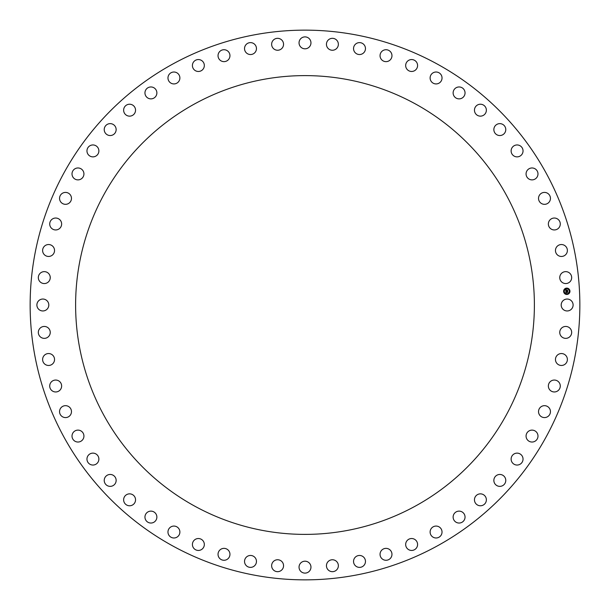 <?xml version="1.0" encoding="UTF-8"?>
<svg xmlns="http://www.w3.org/2000/svg" width="610" height="610" viewBox="0 0 610 610"><rect width="100%" height="100%" fill="white"/><g stroke="black" fill="none" stroke-linecap="round" stroke-linejoin="round"><path stroke-width="0.91" d="M572.378 307.859A5.955 5.955 0 0 0 570.007 299.769A5.955 5.955 0 0 0 561.924 302.141A5.955 5.955 0 0 0 564.296 310.231A5.955 5.955 0 0 0 572.378 307.859M63.791 436.775A274.858 274.858 0 0 0 436.775 546.209A274.858 274.858 0 0 0 546.209 173.225A274.858 274.858 0 0 0 173.225 63.791A274.858 274.858 0 0 0 63.791 436.775M506.308 414.975A229.39 229.39 0 0 0 414.975 103.692A229.39 229.39 0 0 0 103.692 195.025A229.39 229.39 0 0 0 195.025 506.308A229.39 229.39 0 0 0 506.308 414.975M571.212 279.891A5.955 5.955 0 0 0 568.009 272.098A5.955 5.955 0 0 0 560.216 275.301A5.955 5.955 0 0 0 563.419 283.093A5.955 5.955 0 0 0 571.212 279.891M567.132 252.204A5.955 5.955 0 0 0 563.129 244.785A5.955 5.955 0 0 0 555.71 248.788A5.955 5.955 0 0 0 559.713 256.208A5.955 5.955 0 0 0 567.132 252.204M560.178 225.09A5.955 5.955 0 0 0 555.42 218.136A5.955 5.955 0 0 0 548.466 222.894A5.955 5.955 0 0 0 553.217 229.848A5.955 5.955 0 0 0 560.178 225.09M550.426 198.86A5.955 5.955 0 0 0 544.966 192.432A5.955 5.955 0 0 0 538.546 197.892A5.955 5.955 0 0 0 544.006 204.312A5.955 5.955 0 0 0 550.426 198.86M537.982 173.781A5.955 5.955 0 0 0 531.889 167.971A5.955 5.955 0 0 0 526.072 174.064A5.955 5.955 0 0 0 532.172 179.881A5.955 5.955 0 0 0 537.982 173.781M522.991 150.151A5.955 5.955 0 0 0 516.319 145.005A5.955 5.955 0 0 0 511.172 151.676A5.955 5.955 0 0 0 517.844 156.823A5.955 5.955 0 0 0 522.991 150.151M505.614 128.214A5.955 5.955 0 0 0 498.439 123.792A5.955 5.955 0 0 0 494.016 130.967A5.955 5.955 0 0 0 501.191 135.382A5.955 5.955 0 0 0 505.614 128.214M486.033 108.214A5.955 5.955 0 0 0 478.438 104.562A5.955 5.955 0 0 0 474.793 112.156A5.955 5.955 0 0 0 482.388 115.808A5.955 5.955 0 0 0 486.033 108.214M464.469 90.364A5.955 5.955 0 0 0 456.539 87.535A5.955 5.955 0 0 0 453.703 95.465A5.955 5.955 0 0 0 461.64 98.301A5.955 5.955 0 0 0 464.469 90.364M441.16 74.87A5.955 5.955 0 0 0 432.978 72.88A5.955 5.955 0 0 0 430.988 81.069A5.955 5.955 0 0 0 439.177 83.059A5.955 5.955 0 0 0 441.16 74.87M416.363 61.9A5.955 5.955 0 0 0 408.014 60.779A5.955 5.955 0 0 0 406.893 69.128A5.955 5.955 0 0 0 415.242 70.249A5.955 5.955 0 0 0 416.363 61.9M390.339 51.591A5.955 5.955 0 0 0 381.921 51.347A5.955 5.955 0 0 0 381.677 59.772A5.955 5.955 0 0 0 390.095 60.016A5.955 5.955 0 0 0 390.339 51.591M363.385 44.057A5.955 5.955 0 0 0 354.982 44.698A5.955 5.955 0 0 0 355.622 53.1A5.955 5.955 0 0 0 364.025 52.46A5.955 5.955 0 0 0 363.385 44.057M335.79 39.383A5.955 5.955 0 0 0 327.501 40.901A5.955 5.955 0 0 0 329.011 49.189A5.955 5.955 0 0 0 337.307 47.672A5.955 5.955 0 0 0 335.79 39.383M307.859 37.622A5.955 5.955 0 0 0 299.769 39.993A5.955 5.955 0 0 0 302.141 48.076A5.955 5.955 0 0 0 310.231 45.704A5.955 5.955 0 0 0 307.859 37.622M279.891 38.788A5.955 5.955 0 0 0 272.098 41.991A5.955 5.955 0 0 0 275.301 49.784A5.955 5.955 0 0 0 283.093 46.581A5.955 5.955 0 0 0 279.891 38.788M252.204 42.868A5.955 5.955 0 0 0 244.785 46.871A5.955 5.955 0 0 0 248.788 54.29A5.955 5.955 0 0 0 256.208 50.287A5.955 5.955 0 0 0 252.204 42.868M225.09 49.822A5.955 5.955 0 0 0 218.136 54.58A5.955 5.955 0 0 0 222.894 61.534A5.955 5.955 0 0 0 229.848 56.783A5.955 5.955 0 0 0 225.09 49.822M198.86 59.574A5.955 5.955 0 0 0 192.432 65.034A5.955 5.955 0 0 0 197.892 71.454A5.955 5.955 0 0 0 204.312 65.994A5.955 5.955 0 0 0 198.86 59.574M173.781 72.018A5.955 5.955 0 0 0 167.971 78.11A5.955 5.955 0 0 0 174.064 83.928A5.955 5.955 0 0 0 179.881 77.828A5.955 5.955 0 0 0 173.781 72.018M150.151 87.009A5.955 5.955 0 0 0 145.005 93.681A5.955 5.955 0 0 0 151.676 98.828A5.955 5.955 0 0 0 156.823 92.156A5.955 5.955 0 0 0 150.151 87.009M128.214 104.386A5.955 5.955 0 0 0 123.792 111.561A5.955 5.955 0 0 0 130.967 115.984A5.955 5.955 0 0 0 135.382 108.809A5.955 5.955 0 0 0 128.214 104.386M108.214 123.967A5.955 5.955 0 0 0 104.562 131.562A5.955 5.955 0 0 0 112.156 135.206A5.955 5.955 0 0 0 115.808 127.612A5.955 5.955 0 0 0 108.214 123.967M90.364 145.531A5.955 5.955 0 0 0 87.535 153.461A5.955 5.955 0 0 0 95.465 156.297A5.955 5.955 0 0 0 98.301 148.36A5.955 5.955 0 0 0 90.364 145.531M74.87 168.84A5.955 5.955 0 0 0 72.88 177.022A5.955 5.955 0 0 0 81.069 179.012A5.955 5.955 0 0 0 83.059 170.823A5.955 5.955 0 0 0 74.87 168.84M61.9 193.637A5.955 5.955 0 0 0 60.779 201.986A5.955 5.955 0 0 0 69.128 203.107A5.955 5.955 0 0 0 70.249 194.758A5.955 5.955 0 0 0 61.9 193.637M51.591 219.661A5.955 5.955 0 0 0 51.347 228.079A5.955 5.955 0 0 0 59.772 228.323A5.955 5.955 0 0 0 60.016 219.905A5.955 5.955 0 0 0 51.591 219.661M44.057 246.615A5.955 5.955 0 0 0 44.698 255.018A5.955 5.955 0 0 0 53.1 254.378A5.955 5.955 0 0 0 52.46 245.975A5.955 5.955 0 0 0 44.057 246.615M39.383 274.21A5.955 5.955 0 0 0 40.901 282.499A5.955 5.955 0 0 0 49.189 280.989A5.955 5.955 0 0 0 47.672 272.693A5.955 5.955 0 0 0 39.383 274.21M37.622 302.141A5.955 5.955 0 0 0 39.993 310.231A5.955 5.955 0 0 0 48.076 307.859A5.955 5.955 0 0 0 45.704 299.769A5.955 5.955 0 0 0 37.622 302.141M38.788 330.109A5.955 5.955 0 0 0 41.991 337.902A5.955 5.955 0 0 0 49.784 334.699A5.955 5.955 0 0 0 46.581 326.907A5.955 5.955 0 0 0 38.788 330.109M42.868 357.796A5.955 5.955 0 0 0 46.871 365.215A5.955 5.955 0 0 0 54.29 361.212A5.955 5.955 0 0 0 50.287 353.792A5.955 5.955 0 0 0 42.868 357.796M49.822 384.91A5.955 5.955 0 0 0 54.58 391.864A5.955 5.955 0 0 0 61.534 387.106A5.955 5.955 0 0 0 56.783 380.152A5.955 5.955 0 0 0 49.822 384.91M59.574 411.14A5.955 5.955 0 0 0 65.034 417.568A5.955 5.955 0 0 0 71.454 412.108A5.955 5.955 0 0 0 65.994 405.688A5.955 5.955 0 0 0 59.574 411.14M72.018 436.219A5.955 5.955 0 0 0 78.11 442.029A5.955 5.955 0 0 0 83.928 435.937A5.955 5.955 0 0 0 77.828 430.119A5.955 5.955 0 0 0 72.018 436.219M87.009 459.849A5.955 5.955 0 0 0 93.681 464.995A5.955 5.955 0 0 0 98.828 458.324A5.955 5.955 0 0 0 92.156 453.177A5.955 5.955 0 0 0 87.009 459.849M104.386 481.786A5.955 5.955 0 0 0 111.561 486.208A5.955 5.955 0 0 0 115.984 479.033A5.955 5.955 0 0 0 108.809 474.618A5.955 5.955 0 0 0 104.386 481.786M123.967 501.786A5.955 5.955 0 0 0 131.562 505.438A5.955 5.955 0 0 0 135.206 497.844A5.955 5.955 0 0 0 127.612 494.191A5.955 5.955 0 0 0 123.967 501.786M145.531 519.636A5.955 5.955 0 0 0 153.461 522.465A5.955 5.955 0 0 0 156.297 514.535A5.955 5.955 0 0 0 148.36 511.699A5.955 5.955 0 0 0 145.531 519.636M168.84 535.13A5.955 5.955 0 0 0 177.022 537.12A5.955 5.955 0 0 0 179.012 528.931A5.955 5.955 0 0 0 170.823 526.941A5.955 5.955 0 0 0 168.84 535.13M193.637 548.1A5.955 5.955 0 0 0 201.986 549.221A5.955 5.955 0 0 0 203.107 540.872A5.955 5.955 0 0 0 194.758 539.751A5.955 5.955 0 0 0 193.637 548.1M219.661 558.409A5.955 5.955 0 0 0 228.079 558.653A5.955 5.955 0 0 0 228.323 550.228A5.955 5.955 0 0 0 219.905 549.984A5.955 5.955 0 0 0 219.661 558.409M246.615 565.943A5.955 5.955 0 0 0 255.018 565.302A5.955 5.955 0 0 0 254.378 556.899A5.955 5.955 0 0 0 245.975 557.54A5.955 5.955 0 0 0 246.615 565.943M274.21 570.617A5.955 5.955 0 0 0 282.499 569.099A5.955 5.955 0 0 0 280.989 560.811A5.955 5.955 0 0 0 272.693 562.328A5.955 5.955 0 0 0 274.21 570.617M302.141 572.378A5.955 5.955 0 0 0 310.231 570.007A5.955 5.955 0 0 0 307.859 561.924A5.955 5.955 0 0 0 299.769 564.296A5.955 5.955 0 0 0 302.141 572.378M330.109 571.212A5.955 5.955 0 0 0 337.902 568.009A5.955 5.955 0 0 0 334.699 560.216A5.955 5.955 0 0 0 326.907 563.419A5.955 5.955 0 0 0 330.109 571.212M357.796 567.132A5.955 5.955 0 0 0 365.215 563.129A5.955 5.955 0 0 0 361.212 555.71A5.955 5.955 0 0 0 353.792 559.713A5.955 5.955 0 0 0 357.796 567.132M384.91 560.178A5.955 5.955 0 0 0 391.864 555.42A5.955 5.955 0 0 0 387.106 548.466A5.955 5.955 0 0 0 380.152 553.217A5.955 5.955 0 0 0 384.91 560.178M411.14 550.426A5.955 5.955 0 0 0 417.568 544.966A5.955 5.955 0 0 0 412.108 538.546A5.955 5.955 0 0 0 405.688 544.006A5.955 5.955 0 0 0 411.14 550.426M436.219 537.982A5.955 5.955 0 0 0 442.029 531.889A5.955 5.955 0 0 0 435.937 526.072A5.955 5.955 0 0 0 430.119 532.172A5.955 5.955 0 0 0 436.219 537.982M459.849 522.991A5.955 5.955 0 0 0 464.995 516.319A5.955 5.955 0 0 0 458.324 511.172A5.955 5.955 0 0 0 453.177 517.844A5.955 5.955 0 0 0 459.849 522.991M481.786 505.614A5.955 5.955 0 0 0 486.208 498.439A5.955 5.955 0 0 0 479.033 494.016A5.955 5.955 0 0 0 474.618 501.191A5.955 5.955 0 0 0 481.786 505.614M501.786 486.033A5.955 5.955 0 0 0 505.438 478.438A5.955 5.955 0 0 0 497.844 474.793A5.955 5.955 0 0 0 494.191 482.388A5.955 5.955 0 0 0 501.786 486.033M519.636 464.469A5.955 5.955 0 0 0 522.465 456.539A5.955 5.955 0 0 0 514.535 453.703A5.955 5.955 0 0 0 511.699 461.64A5.955 5.955 0 0 0 519.636 464.469M535.13 441.16A5.955 5.955 0 0 0 537.12 432.978A5.955 5.955 0 0 0 528.931 430.988A5.955 5.955 0 0 0 526.941 439.177A5.955 5.955 0 0 0 535.13 441.16M548.1 416.363A5.955 5.955 0 0 0 549.221 408.014A5.955 5.955 0 0 0 540.872 406.893A5.955 5.955 0 0 0 539.751 415.242A5.955 5.955 0 0 0 548.1 416.363M558.409 390.339A5.955 5.955 0 0 0 558.653 381.921A5.955 5.955 0 0 0 550.228 381.677A5.955 5.955 0 0 0 549.984 390.095A5.955 5.955 0 0 0 558.409 390.339M565.943 363.385A5.955 5.955 0 0 0 565.302 354.982A5.955 5.955 0 0 0 556.899 355.622A5.955 5.955 0 0 0 557.54 364.025A5.955 5.955 0 0 0 565.943 363.385M570.617 335.79A5.955 5.955 0 0 0 569.099 327.501A5.955 5.955 0 0 0 560.811 329.011A5.955 5.955 0 0 0 562.328 337.307A5.955 5.955 0 0 0 570.617 335.79M566.621 288.111A3.18 3.18 0 0 0 563.617 291.443A3.18 3.18 0 0 0 566.957 294.455A3.18 3.18 0 0 0 569.961 291.115A3.18 3.18 0 0 0 566.621 288.111M566.919 293.784A2.501 2.501 0 0 0 569.29 291.145A2.501 2.501 0 0 0 566.659 288.782A2.501 2.501 0 0 0 564.288 291.412A2.501 2.501 0 0 0 566.919 293.784M565.859 291.336L566.004 292.007L567.651 291.778L567.681 292.411L566.027 292.304L566.362 292.769L565.943 292.991L565.859 291.336M565.95 291.252L566.332 291.45L565.95 291.252M566.149 291.618L567.757 291.603L567.788 292.312L567.719 291.679L566.149 291.618M565.76 289.765L566.187 289.971L565.928 290.734L566.576 290.695L565.996 290.642L566.111 290.055L566.034 290.604L566.896 290.131L566.69 290.688L567.559 290.467L567.597 291.145L565.836 291.199L565.76 289.765M565.889 289.689L566.278 289.88L565.889 289.689M566.957 290.024L566.339 290.093L566.957 290.024M566.804 290.566L567.681 290.276L567.727 291.077L567.651 290.352L566.804 290.566M563.96 291.618L563.945 291.237L563.96 291.618M566.652 288.637L566.629 288.248L566.652 288.637M564.692 289.575L564.669 289.186L564.692 289.575M569.641 291.321L569.618 290.94L569.641 291.321M568.703 289.361L568.68 288.98L568.703 289.361M566.926 293.921L566.949 294.31L566.926 293.921M564.883 293.196L564.898 293.585L564.883 293.196M568.894 292.991L568.909 293.372L568.894 292.991"/></g></svg>
